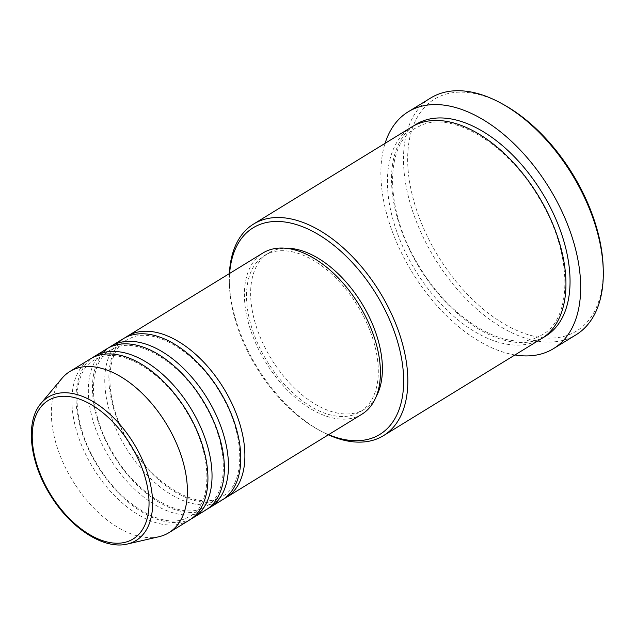 <?xml version="1.0" encoding="UTF-8"?>
<svg xmlns="http://www.w3.org/2000/svg" width="635" height="635" viewBox="0 0 635 635"><rect width="100%" height="100%" fill="white"/><g stroke="black" fill="none" stroke-linecap="round" stroke-linejoin="round"><path stroke-width="0.48" stroke-dasharray="3.17 2.38" d="M224.258 498.602A94.591 54.793 58.5 0 1 221.123 500.007A94.591 54.793 58.5 0 1 128.659 442.936A94.591 54.793 58.5 0 1 125.397 337.526M222.258 499.935A94.591 54.793 58.5 0 1 217.011 502.523A94.591 54.793 58.5 0 1 123.507 443.659A94.591 54.793 58.5 0 1 123.293 338.709M207.835 508.683A94.591 54.793 58.5 0 1 204.692 510.088A94.591 54.793 58.5 0 1 112.236 453.017A94.591 54.793 58.5 0 1 108.966 347.615M205.827 510.024A94.591 54.793 58.5 0 1 200.589 512.612A94.591 54.793 58.5 0 1 107.085 453.739A94.591 54.793 58.5 0 1 106.863 348.798M191.405 518.763A94.591 54.793 58.5 0 1 188.262 520.176A94.591 54.793 58.5 0 1 95.806 463.106A94.591 54.793 58.5 0 1 92.535 357.695M189.405 520.105A94.591 54.793 58.5 0 1 184.158 522.692A94.591 54.793 58.5 0 1 90.654 463.828A94.591 54.793 58.5 0 1 90.44 358.878M603.179 267.375A135.969 78.764 58.5 0 1 569.024 334.732A135.969 78.764 58.5 0 1 431.125 243.792A135.969 78.764 58.5 0 1 441.833 95.528A135.969 78.764 58.5 0 1 503.095 104.323M430.697 97.988A138.93 80.478 -121.5 0 0 431.022 252.135A138.93 80.478 -121.5 0 0 568.357 338.598A138.93 80.478 -121.5 0 0 576.056 334.796M541.631 338.582A124.15 71.914 58.5 0 1 534.749 341.979A124.15 71.914 58.5 0 1 412.02 264.716A124.15 71.914 58.5 0 1 411.734 126.976M361.887 414.226A94.591 54.793 58.5 0 1 356.648 416.814A94.591 54.793 58.5 0 1 263.144 357.949A94.591 54.793 58.5 0 1 262.922 253M269.55 253.008A91.63 53.078 58.5 0 1 360.132 310.039A91.63 53.078 58.5 0 1 360.347 411.71A91.63 53.078 58.5 0 1 355.267 414.218A91.63 53.078 58.5 0 1 264.684 357.188A91.63 53.078 58.5 0 1 264.47 255.516A91.63 53.078 58.5 0 1 269.55 253.008M376.277 396.43A91.63 53.078 58.5 0 1 364.45 409.186A91.63 53.078 58.5 0 1 359.37 411.694A91.63 53.078 58.5 0 1 268.788 354.663A91.63 53.078 58.5 0 1 268.581 253A91.63 53.078 58.5 0 1 273.661 250.492A91.63 53.078 58.5 0 1 285.313 248.229M159.067 536.694A94.591 54.793 58.5 0 1 72.684 480.758A94.591 54.793 58.5 0 1 61.912 378.412M514.953 354.957A138.93 80.478 58.5 0 1 412.202 272.359A138.93 80.478 58.5 0 1 385.064 143.351M328.351 434.816A124.15 71.914 58.5 0 1 320.699 431.006A124.15 71.914 58.5 0 1 229.322 282.13A124.15 71.914 58.5 0 1 229.386 273.59M229.624 273.439A121.19 70.207 -121.5 0 0 229.394 284.528A121.19 70.207 -121.5 0 0 318.595 429.855A121.19 70.207 -121.5 0 0 328.589 434.665M543.647 337.264A124.15 71.914 58.5 0 1 538.853 339.463A124.15 71.914 58.5 0 1 417.171 263.993A124.15 71.914 58.5 0 1 413.829 125.77M127.437 544.012A84.09 48.712 58.5 0 1 50.649 494.292A84.09 48.712 58.5 0 1 41.069 403.304M218.003 498.507C194.969 508.849 153.249 484.18 129.905 443.96C103.87 402.296 103.695 352.242 126.889 339.971L131.651 337.622C154.686 327.279 196.405 351.941 219.75 392.168C245.785 433.824 245.959 483.886 222.766 496.157L218.003 498.507M201.573 508.595C178.546 518.93 136.819 494.268 113.482 454.049C87.439 412.385 87.265 362.323 110.466 350.052L115.221 347.702C138.255 337.36 179.975 362.029 203.319 402.249C229.362 443.913 229.537 493.966 206.335 506.238L201.573 508.595M185.15 518.676C162.115 529.019 120.396 504.349 97.052 464.129C71.017 422.465 70.842 372.412 94.036 360.14L98.798 357.783C121.833 347.448 163.552 372.11 186.888 412.329C212.931 453.993 213.106 504.047 189.905 516.326L185.15 518.676M535.734 337.963C504.73 351.719 449.794 318.984 418.989 265.986C384.707 211.066 384.199 144.931 415.338 128.23L421.735 125.071C452.739 111.316 507.675 144.058 538.48 197.048C572.762 251.968 573.27 318.103 542.131 334.804L535.734 337.963M360.347 411.71L364.45 409.186M264.47 255.516L268.581 253M318.595 429.855L320.699 431.006M229.394 284.528L229.322 282.13"/><path stroke-width="0.95" d="M125.397 337.526A94.591 54.793 58.5 0 1 127.397 336.193A94.591 54.793 58.5 0 1 132.644 333.597A94.591 54.793 58.5 0 1 226.147 392.47A94.591 54.793 58.5 0 1 226.362 497.419A94.591 54.793 58.5 0 1 224.258 498.602M108.966 347.615A94.591 54.793 58.5 0 1 110.974 346.273L123.293 338.709A94.591 54.793 58.5 0 1 128.532 336.121A94.591 54.793 58.5 0 1 222.036 394.986A94.591 54.793 58.5 0 1 222.258 499.935L209.939 507.5A94.591 54.793 58.5 0 1 207.835 508.683M110.974 346.273A94.591 54.793 58.5 0 1 116.213 343.686A94.591 54.793 58.5 0 1 209.717 402.55A94.591 54.793 58.5 0 1 209.939 507.5M92.535 357.695A94.591 54.793 58.5 0 1 94.544 356.354L106.863 348.798A94.591 54.793 58.5 0 1 112.109 346.202A94.591 54.793 58.5 0 1 205.613 405.074A94.591 54.793 58.5 0 1 205.827 510.024L193.508 517.581A94.591 54.793 58.5 0 1 191.405 518.763M94.544 356.354A94.591 54.793 58.5 0 1 99.79 353.766A94.591 54.793 58.5 0 1 193.294 412.639A94.591 54.793 58.5 0 1 193.508 517.581M41.069 403.304L61.912 378.412A94.591 54.793 58.5 0 1 69.906 371.483L90.44 358.878A94.591 54.793 58.5 0 1 95.679 356.291A94.591 54.793 58.5 0 1 189.182 415.155A94.591 54.793 58.5 0 1 189.405 520.105L168.87 532.709A94.591 54.793 58.5 0 1 163.624 535.297A94.591 54.793 58.5 0 1 159.067 536.694L127.437 544.012C103.894 549.997 70.453 528.145 50.403 495.189C29.551 462.209 24.876 421.791 41.069 403.304A84.09 48.712 58.5 0 1 52.832 394.843A84.09 48.712 58.5 0 1 138.112 451.088A84.09 48.712 58.5 0 1 131.485 542.774A84.09 48.712 58.5 0 1 127.437 544.012M328.589 434.665A121.19 70.207 -121.5 0 0 373.197 437.698A121.19 70.207 -121.5 0 0 382.746 305.554A121.19 70.207 -121.5 0 0 259.834 224.488A121.19 70.207 -121.5 0 0 229.624 273.439M229.386 273.59A124.15 71.914 58.5 0 1 253.619 224.028A124.15 71.914 58.5 0 1 260.501 220.631A124.15 71.914 58.5 0 1 383.23 297.894A124.15 71.914 58.5 0 1 383.516 435.634A124.15 71.914 58.5 0 1 376.634 439.039A124.15 71.914 58.5 0 1 328.351 434.816M500.991 103.172L503.095 104.323A135.969 78.764 58.5 0 1 603.179 267.375L603.25 269.772A138.93 80.478 -121.5 0 0 500.991 103.172A138.93 80.478 -121.5 0 0 438.404 94.186A138.93 80.478 -121.5 0 0 430.697 97.988L408.114 111.855A138.93 80.478 58.5 0 1 415.814 108.053A138.93 80.478 58.5 0 1 553.149 194.516A138.93 80.478 58.5 0 1 553.466 348.655A138.93 80.478 58.5 0 1 545.767 352.465A138.93 80.478 58.5 0 1 514.953 354.957M553.466 348.655L576.056 334.796A138.93 80.478 -121.5 0 0 603.25 269.772M253.619 224.028L411.734 126.976A124.15 71.914 58.5 0 1 418.616 123.571A124.15 71.914 58.5 0 1 541.345 200.843A124.15 71.914 58.5 0 1 541.631 338.582L383.516 435.634M127.397 336.193L262.922 253A94.591 54.793 58.5 0 1 268.168 250.412A94.591 54.793 58.5 0 1 361.672 309.277A94.591 54.793 58.5 0 1 361.887 414.226L226.362 497.419M285.313 248.229A91.63 53.078 58.5 0 1 361.752 303.324A91.63 53.078 58.5 0 1 376.277 396.43M69.906 371.483A94.591 54.793 58.5 0 1 75.144 368.895A94.591 54.793 58.5 0 1 168.648 427.76A94.591 54.793 58.5 0 1 168.87 532.709M385.064 143.351A138.93 80.478 58.5 0 1 408.114 111.855M128.627 541.195A81.232 47.053 -121.5 0 0 135.033 452.62A81.232 47.053 -121.5 0 0 52.641 398.288A81.232 47.053 -121.5 0 0 46.244 486.862A81.232 47.053 -121.5 0 0 128.627 541.195M413.829 125.77A124.15 71.914 58.5 0 1 422.727 121.055A124.15 71.914 58.5 0 1 546.473 200.128A124.15 71.914 58.5 0 1 543.647 337.264"/></g></svg>
